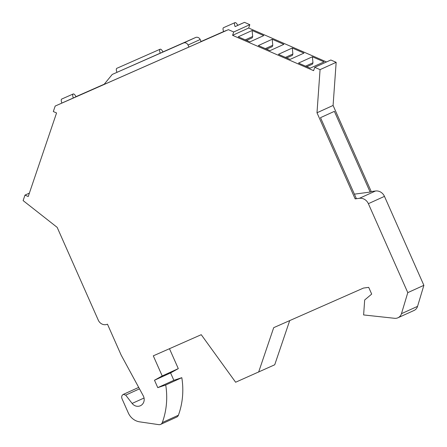 <?xml version="1.0" encoding="UTF-8"?>
<svg xmlns="http://www.w3.org/2000/svg" width="447" height="447" viewBox="0 0 447 447"><rect width="100%" height="100%" fill="white"/><g stroke="black" fill="none" stroke-linecap="round" stroke-linejoin="round"><path stroke-width="0.67" d="M138.699 387.398L123.327 394.383L125.696 395.12L132.128 403.434A7.359 6.761 -114.5 0 0 140.375 405.753A7.359 6.761 -114.5 0 0 143.236 395.751L121.176 355.13L107.47 324.192A7.359 6.761 -114.5 0 1 98.301 320.197L57.166 227.361L23.121 200.597L24.982 195.11L28.222 196.524L56.562 112.962L53.322 111.549L55.182 106.062L228.4 29.67L233.725 31.988L232.591 35.33L313.61 70.66L314.744 67.318L330.836 59.999L336.161 62.317L333.088 105.453L371.245 191.562L375.502 190.998A8.828 8.113 65.5 0 1 384.459 196.367L423.879 285.326L417.554 306.357A7.359 6.761 -114.5 0 1 414.039 310.464L397.947 317.778A7.359 6.761 -114.5 0 0 401.462 313.677L417.554 306.357M237.731 25.334L244.492 22.35L249.817 24.669L248.683 28.016L326.528 61.96M223.64 31.547L201.055 41.51M104.252 84.198L75.962 96.675M123.327 394.383C121.796 395.271 121.338 396.673 121.953 398.601L128.306 412.927A14.712 13.522 -114.5 0 0 139.654 421.851L158.836 424.65A3.677 3.38 -114.5 0 0 160.613 424.404L176.705 417.085A3.677 3.38 -114.5 0 0 178.398 415.229A73.559 67.614 -114.5 0 0 181.812 377.676L173.861 380.313L170.581 372.915L178.297 368.63L169.469 348.705M289.706 320.6L274.726 364.774L235.625 382.235L201.239 334.691L153.293 355.84L162.205 375.949L154.489 380.235L157.769 387.633L165.72 384.99L181.812 377.676M354.393 194.154L370.138 192.065L334.373 111.359L320.499 117.667L356.259 198.373L355.153 198.876L359.41 198.312A8.828 8.113 -114.5 0 1 368.367 203.681L407.787 292.64L401.462 313.677M370.138 192.065L371.245 191.562M258.634 372.088L273.704 327.657L363.489 288.058L368.702 287.365L371.686 294.092L364.679 299.982L363.618 314.939L394.634 318.303A7.359 6.761 -114.5 0 0 397.947 317.778M160.613 424.404A3.677 3.38 -114.5 0 0 162.306 422.549A73.559 67.614 -114.5 0 0 165.72 384.99M314.744 67.318L320.069 69.637L316.996 112.767L355.153 198.876M407.787 292.64L423.879 285.326M162.205 375.949L178.297 368.63M154.489 380.235L170.581 372.915M157.769 387.633L173.861 380.313M316.996 112.767L333.088 105.453M24.982 195.11L29.379 193.11M55.182 106.062L73.358 97.954A3.677 1.447 -113.8 0 1 73.191 93.987A3.677 1.447 -113.8 0 1 75.996 96.753L73.358 97.954M101.279 85.623L73.52 97.893L101.279 85.623M228.4 29.67L188.93 47.047L188.036 45.03A3.677 3.38 -114.5 0 0 183.454 43.029L112.236 74.442L104.006 84.5L188.93 47.047M104.011 84.489L97.899 87.187L104.123 84.36M226.165 30.513L200.535 41.772L201.066 41.532L200.172 39.515A3.677 3.38 -114.5 0 0 195.585 37.514L162.904 51.93M244.492 22.35L235.128 26.608A3.677 1.447 -113.8 0 1 234.96 22.641A3.677 1.447 -113.8 0 1 237.765 25.406M73.191 93.987L61.742 99.038A3.677 1.447 66.2 0 0 61.909 103.006M320.069 69.637L336.161 62.317M233.725 31.988L249.817 24.669M232.591 35.33L248.683 28.016M298.518 63.088L312.392 56.78L324.058 61.865L310.179 68.173L298.518 63.088M278.425 54.327L292.299 48.019L303.966 53.104L290.086 59.412L278.425 54.327M258.332 45.566L272.206 39.258L283.867 44.342L269.994 50.651L258.332 45.566M238.234 36.805L252.114 30.497L263.775 35.581L249.901 41.889L238.234 36.805M305.547 66.156L312.961 62.781L312.509 64.117L306.815 66.709M312.392 56.78L312.961 62.781M307.67 66.318L307.441 66.983M285.449 57.395L292.869 54.02L292.411 55.355L286.723 57.948M292.299 48.019L292.869 54.02M287.572 57.557L287.348 58.222M265.356 48.634L272.771 45.259L272.318 46.594L266.624 49.187M272.206 39.258L272.771 45.259M267.479 48.796L267.256 49.461M245.263 39.867L252.678 36.498L252.225 37.833L246.532 40.426M252.114 30.497L252.678 36.498M247.387 40.034L247.163 40.699M234.96 22.641L223.522 27.686A3.677 1.447 66.2 0 0 223.69 31.653M160.289 53.182A3.677 1.447 -113.8 0 1 160.121 49.22A3.677 1.447 -113.8 0 1 162.926 51.986L112.236 74.442M160.121 49.22L116.818 68.318A3.677 1.447 66.2 0 0 116.98 72.28M375.502 190.998L359.41 198.312M384.459 196.367L368.367 203.681M162.306 422.549L178.398 415.229M125.696 395.12L139.486 388.851M132.128 403.434L144.051 398.014M195.585 37.514L183.454 43.029M188.036 45.03L200.172 39.515"/></g></svg>
